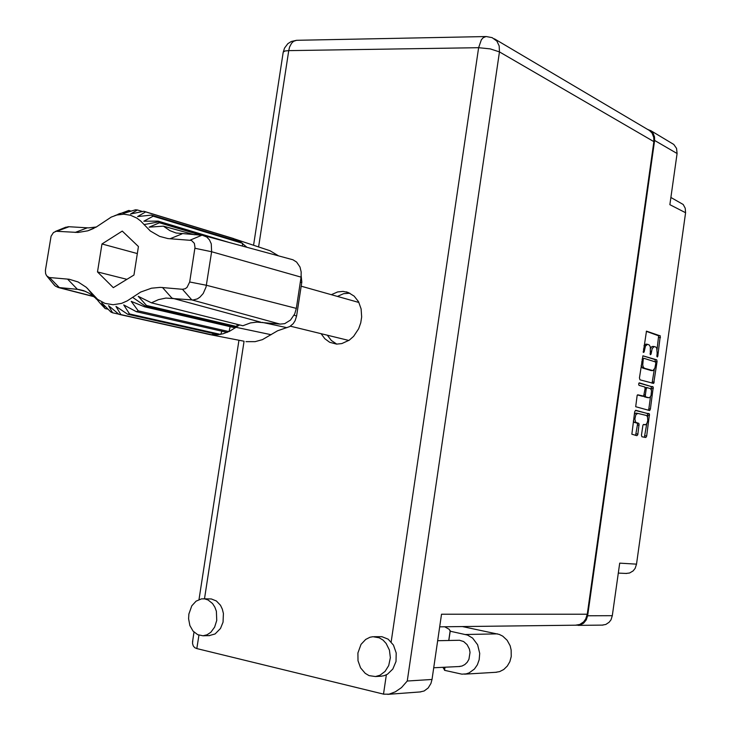 <?xml version="1.0" encoding="UTF-8"?>
<svg xmlns="http://www.w3.org/2000/svg" width="731" height="731" viewBox="0 0 731 731"><rect width="100%" height="100%" fill="white"/><g stroke="black" fill="none" stroke-linecap="round" stroke-linejoin="round"><path stroke-width="1.1" d="M637.459 413.326L635.614 413.152L634.371 414.258M637.67 413.353L635.815 414.797L634.892 419.165L635.723 422.344L638.693 423.313L639.104 424.081L637.752 434.634L636.884 435.667L631.867 434.187L634.727 411.708L635.696 410.319L649.448 414.084L646.643 436.169L645.875 437.549L641.9 436.727L641.443 435.247L642.887 425.305L643.591 424.455L645.665 424.757L646.972 423.322L647.776 420.535L647.529 416.771L646.451 415.482L637.67 413.353M638.62 383.958L638.967 385.338L644.715 386.937L645.153 388.654L643.691 396.147L637.871 394.813L637.176 395.352L635.714 406.738L649.667 410.548L650.444 409.013L653.212 387.147L639.296 382.861L638.62 383.958M639.47 377.881L639.972 379.855L653.688 383.428L657.078 361.498L656.73 359.835L642.896 355.778L639.47 377.881M657.178 353.247L656.749 348.212L655.89 347.079L654.09 346.558L652.153 348.687L651.029 354.17L650.288 354.763L650.279 346.905L649.347 345.032L647.556 344.31L645.51 346.01L644.13 352.095L643.317 352.433L646.487 331.152L660.23 335.922L657.836 356.079L657.333 356.993L656.858 356.454L657.178 353.247M670.903 197.452L683.193 204.479L685.258 208.234L685.55 212.739L669.888 204.698L677.043 153.556L654.583 140.462L654.537 136.871L652.957 132.923L650.636 130.621L647.41 129.296M575.471 625.179L580.021 625.078L583.603 623.205L586.271 619.934L587.633 615.749L612.331 615.712L619.696 563.153L636.537 564.177L635.129 568.352L633.147 570.884L629.601 573.022L625.855 573.47M652.92 346.448L651.714 346.75L650.517 348.541M646.094 344.2L643.993 345.626M657.114 349.427L658.604 335.776L646.277 331.344M655.378 361.891L654.949 359.579L642.887 355.796M655.771 363.28L655.442 361.909L643.837 358.3L643.271 358.884L642.741 365.025L643.243 367.017L644.395 368.26L653.011 370.599L654.894 368.022L655.771 363.28M641.206 365.518L642.321 367.857L644.395 368.26M642.75 368.086L651.083 370.498M652.043 383.272L654.346 369.256M648.223 410.246L648.817 408.821L650.444 409.013M637.459 394.959L641.781 396.083M648.9 397.737L649.896 397.426L651.065 395.444L651.467 390.546L650.608 388.673L647.127 387.585L646.186 388.947L645.299 395.572L645.756 396.887L648.9 397.737L647.52 397.582M647.036 387.585L645.089 387.567M643.755 396.092L645.838 396.924M651.412 390.272L651.184 386.471L652.81 386.644M633.457 420.773L634.261 422.335L636.345 422.765M635.559 435.374L637.514 424.236L637.057 423.112L634.709 422.564M647.648 417.173L647.502 413.435L635.321 410.438M644.376 437.275L646.725 423.761M612.331 615.712L611.006 619.787L609.142 622.282L605.816 624.475L602.225 625.106M650.471 130.511L673.808 144.436L676.568 148.411L677.043 153.556M444.978 667.22L444.521 670.345L461.882 674.174L466.122 673.909L469.128 672.922L474.419 669.066L477.38 664.799L479.216 659.718L479.764 653.413L477.635 644.779L472.564 638.044L467.429 635.065L450.195 631.264L449.181 629.3L444.612 626.732M495.417 672.319L499.602 671.615L503.787 669.468L507.287 666.051L509.836 661.619L511.216 656.52L511.188 649.996L510.137 645.784L507.122 640.228L502.736 636.116L499.282 634.417L462.348 626.522M188.854 614.058L188.598 618.746L189.914 625.517L193.103 631.109L197.699 634.7L203.044 635.76L207.101 634.764L210.802 632.315L214.649 627.125L216.741 620.464L216.349 611.244L214.85 607.068L212.584 603.541L208.088 599.941L204.643 598.872L201.464 598.899L196.136 601.138L191.824 605.844L188.854 614.058M208.929 635.659L215.069 633.996L220.497 628.514L223.056 622.172L223.43 613.501L222.343 609.124L220.451 605.259L216.358 600.955L211.314 598.954L203.684 598.78M357.907 652.92L358.026 660.705L360.575 667.878L365.189 673.342L369.073 675.608L375.469 676.513L379.892 675.298L385.036 671.469L388.673 665.594L390.336 657.754L389.413 650.124L386.196 643.472L383.007 640.082L379.234 637.788L373.02 636.71L369.941 637.268L365.637 639.406L361.023 644.367L357.907 652.92M380.54 676.23L384.04 675.718L387.384 674.274L392.858 669.029L396.001 661.454L396.229 652.947L393.506 645.08L388.161 639.168L381.993 636.701L374.162 636.692M321.119 333.674L324.856 338.727L329.708 342.245L336.662 344.073L341.797 343.597L349.217 340.226L353.585 336.388L358.638 328.758L360.73 322.837L361.635 317.007L361.105 308.957L358.519 301.766L354.142 296.119L348.413 292.555L343.095 291.413L337.649 291.943L331.335 294.666M337.42 296.375L343.561 293.707L349.911 293.213M437.622 640.749L459.525 640.246L463.682 641.58L467.127 644.66L469.357 649.046L469.987 652.372L468.927 659.243L467.2 662.268L464.825 664.589L461.992 666.032L459.187 666.489M494.394 38.834L649.384 130.474L652.006 133.079L653.797 137.529L653.843 141.595L587.258 614.259L585.723 618.993L583.576 621.889L579.738 624.448L575.589 625.179M336.589 344.063L331.298 340.509L327.26 335.173M198.933 635.193L196.867 648.589L383.738 694.212L389.12 694.139L395.38 691.837L401.511 687.579L407.268 681.027L431.984 679.474L430.906 683.485L428.138 687.972L424.19 690.941L419.886 691.983M196.867 648.589L194.757 647.657L193.222 645.939L192.509 643.472L192.765 640.31M442.876 667.33L444.576 669.934M204.077 235.62L292.939 259.788L296.567 262.018L299.993 267.043L301.19 271.895L301.053 277.15L211.634 251.729L206.078 287.036L203.255 293.506L199.919 297.197L197.324 298.869L193.185 299.966L165.964 298.102L158.572 299.655L151.381 302.853L242.893 325.752L250.459 322.947L256.91 322.079L280.064 324.125L191.814 299.938L182.476 289.266L185.181 288.727L187.054 287.356L189.667 282.002L195.013 247.398L194.364 243.332L191.44 240.38L167.92 238.553L159.623 236.415L150.33 230.978L140.672 221L136.898 218.103L130.611 215.234L123.841 214.201L116.859 215.042L111.231 217.07L96.218 227.085L87.821 230.813L77.998 232.495L56.305 231.234L53.491 232.549L51.051 236.204L45.395 270.315L45.614 273.586L46.647 275.788L49.205 277.469L69.189 279.288L78.144 281.947L86.231 287.274L97.598 299.317L104.926 303.338L113.086 304.717L121.593 303.347L127.203 300.925L140.718 292.08L151.5 288.178L160.263 287.365L182.476 289.266M189.667 282.002L206.425 285.273L296.302 308.409L294.675 313.974L290.454 320.096L284.697 323.623L280.064 324.125M243.843 341.24L209.989 334.652L216.915 334.908L223.01 333.829L229.479 331.344L236.022 327.296L145.478 306.188L144.683 306.801L131.242 301.309L138.214 310.821L136.341 311.708L123.694 304.9L129.551 313.928L127.633 314.275L115.991 306.353L120.88 314.568L119.016 314.376L108.517 305.613L112.62 312.749L110.893 312.027L101.6 302.744L105.145 308.583L99.407 302.451M114.539 215.736L128.802 210.427L123.091 213.571L135.527 209.843L137.401 209.943L130.593 213.991L143.87 211.259L145.624 211.899L137.638 216.577L151.545 215.088L153.099 216.239L143.87 221.219L158.143 221.137L159.44 222.727L149.142 227.158L163.415 226.144L169.894 230.603L176.098 232.997L202.514 235.272L206.745 236.981L209.468 239.878L211.241 243.834L211.634 251.729L194.921 248.266M246.886 247.252L240.325 241.751L232.54 238.26M117.974 214.293L120.368 213.361M64.666 227.633L68.44 226.674L88.506 227.908L96.474 226.93M246 341.66L255.073 341.651L262.383 339.641L277.634 330.759L289.787 326.556L293.222 323.669L295.178 320.644L296.64 315.938L301.784 282.056L301.218 275.77M209.989 334.652L205.822 333.692M278.484 255.832L269.995 250.77L235.099 239.119M237.082 324.299L236.954 326.611L236.022 327.296L271.11 334.734M151.381 302.853L138.26 296.293L146.447 305.448L236.954 326.611L239.54 324.911M194.437 234.733L163.415 226.144M146.447 305.448L145.478 306.188L132.576 297.353M95.615 297.681L88.908 293.104L83.727 290.691L78.72 289.485L58.215 287.466L55.392 286.113L52.952 283.427M94.564 297.416L90.534 291.843L96.282 299.043M391.176 641.855L478.65 47.716L490.199 48.876L499.437 51.928L499.218 45.998L496.879 41.082L492.182 37.692L486.252 36.55M258.573 246.95L288.736 50.631L284.971 51.033L283.244 52.038L284.514 48.091L287.84 43.723L291.285 41.493L296.594 40.269L293.588 41.32L291.605 43.248L289.604 47.086L288.736 50.631L478.65 47.716L481.409 39.757L483.255 37.683L486.024 36.559L296.85 40.26M253.529 245.269L283.18 52.458M636.537 564.177L685.55 212.739M587.633 615.749L654.583 140.462M650.517 396.668L648.817 408.821M638.949 383.053L651.184 386.471M647.273 397.554L644.203 396.741M450.195 631.264L448.861 640.466M431.984 679.474L441.487 614.214L587.258 614.259M296.302 308.409L301.053 277.15M235.254 327.863L144.683 306.801M230.137 326.666L229.031 331.563L138.214 310.821M227.213 332.377L136.341 311.708M221.977 331.18L220.652 334.387L129.551 313.928M218.797 334.697L127.633 314.275M213.187 333.437L212.255 334.908L120.88 314.568M210.446 334.716L119.016 314.376M118.678 314.102L112.62 312.749M108.06 309.24L105.145 308.583M200.97 235.154L159.44 222.727M228.045 242.135L158.143 221.137M242.409 246.027L242.628 243.359L153.099 216.239M241.111 242.263L151.545 215.088M235.473 240.554L235.355 239.22L145.624 211.899M233.646 238.598L143.87 211.259M142.582 211.515L137.401 209.943M131.114 211.131L128.802 210.427M113.332 287.639L133.965 275.03L138.451 246.539L122.278 231.124L101.929 243.944L97.479 271.969L113.332 287.639M126.929 279.324L97.479 271.969M137.346 253.547L101.929 243.944M650.38 351.3L651.44 351.401M650.06 353.694L651.102 353.795M643.508 349.089L644.587 349.19M643.179 351.501L644.239 351.602M658.311 335.492L659.938 335.639M658.786 337.466L660.413 337.612M656.822 355.851L657.854 355.951M654.949 359.579L656.575 359.734M655.424 361.525L657.05 361.69M652.573 381.911L654.199 382.085M642.083 359.268L643.152 359.378M641.727 361.818L642.796 361.918M650.7 370.462L652.326 370.626M651.668 388.399L653.295 388.572M641.69 396.074L643.326 396.257M645.098 389.02L646.158 389.139M644.285 394.868L645.345 394.987M643.527 424.592L645.153 424.793M636.975 423.085L638.611 423.286M637.478 425.013L639.113 425.214M636.235 433.858L637.871 434.068M647.419 413.408L649.046 413.6M647.913 415.318L649.53 415.51M645.053 435.777L646.67 435.978M465.574 634.545L497.464 633.905M244.081 341.286L204.525 598.79M383.473 694.148L386.315 674.85M653.843 141.595L499.437 51.928L407.268 681.027M162.446 287.493L171.867 298.093L260.766 322.207M144.044 224.618L158.728 221.849L210.089 237.255M301.72 282.559L300.295 282.148M294.045 315.271L296.64 315.938M286.872 327.634L262.292 322.362M85.829 291.514L77.395 289.33L67.645 279.114M49.571 277.515L59.375 287.658L93.477 296.43M190.142 240.097L201.893 235.218M170.076 238.763L181.891 233.929M75.11 232.431L87.199 227.853M57 231.224L69.134 226.692M635.952 413.143L637.587 413.335M652.71 346.403L654.346 346.558M645.884 344.155L647.529 344.31M650.864 370.498L652.491 370.663M641.727 396.083L643.362 396.266M647.364 397.573L649 397.755M645.464 387.403L647.099 387.585M643.582 424.601L645.208 424.802M602.956 625.096L578.057 625.407M626.604 573.506L618.298 573.104M203.044 635.76L209.742 635.65M375.469 676.513L381.683 676.166M347.636 292.281L346.293 291.888M459.963 666.444L433.684 667.796M420.782 691.919L387.686 694.359M238.909 340.28L199.033 599.548M194.026 632.105L192.509 642.001M576.439 625.169L439.66 626.796M464.569 674.156L496.587 672.255M450.168 630.542L448.724 640.466M444.841 667.229L444.512 669.45M358.848 302.406L301.163 286.177M348.87 340.463L290.445 326.163M95.414 297.435L98.959 301.93M58.517 287.53L93.632 296.558M93.851 228.355L88.798 230.484M94.518 297.362L87.464 288.407M55.382 231.444L65.845 227.149M47.241 276.455L54.642 285.483"/></g></svg>
